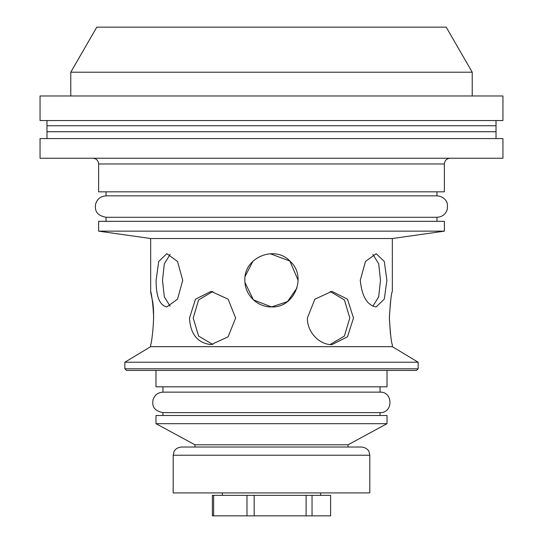 <?xml version="1.0" encoding="UTF-8"?>
<svg xmlns="http://www.w3.org/2000/svg" width="543" height="543" viewBox="0 0 543 543"><rect width="100%" height="100%" fill="white"/><g stroke="black" fill="none" stroke-linecap="round" stroke-linejoin="round"><path stroke-width="0.81" d="M162.948 415.49L162.948 412.619L380.052 412.619L380.052 415.49M380.052 386.813L380.052 392.141L162.948 392.141L162.948 386.813M372.892 306.184L378.681 296.817L380.494 280.31L378.681 263.796L372.892 254.429L378.681 263.796L380.494 280.31L378.681 296.817L372.892 306.184M330.11 344.534L344.398 336.083L349.801 317.994L344.398 299.906L330.11 291.455L344.398 299.906L349.801 317.994L344.398 336.083L330.11 344.534M170.108 306.184L164.319 296.817L162.506 280.31L164.319 263.796L170.108 254.429M297.007 287.939L287.457 301.616L271.5 306.931L253.452 299.885L244.968 282.503M244.873 280.079L244.9 279.143M245.192 276.238L252.875 261.278M270.19 253.717L289.867 261.027L298.127 280.31M212.89 344.534L198.602 336.083L193.199 317.994L198.602 299.906L212.89 291.455M436.952 191.828L436.952 195.84L106.048 195.84L106.048 191.828M106.048 221.32L106.048 217.302L436.952 217.302L436.952 221.32M496.024 120.546L496.024 125.745L46.976 125.745L46.976 120.546M46.976 138.574L46.976 131.732L496.024 131.732L496.024 138.574M348.063 447.032L348.063 444.785L194.937 444.785L155.984 423.683L387.016 423.683L387.016 415.49L155.984 415.49L155.984 423.683M126.485 370.428L416.515 370.428L418.151 368.792L124.849 368.792L126.485 370.428M418.151 368.792L418.151 362.235L124.849 362.235L124.849 368.792M387.016 370.428L387.016 386.813L155.984 386.813L155.984 370.428M331.922 344.622C319.617 344.954 307.053 332.248 307.379 317.994L314.879 299.166L331.922 291.367L347.493 299.166L353.493 317.994L347.493 336.823L331.922 344.622M376.156 306.931C367.217 305.356 361.923 296.478 360.267 280.31L365.459 261.482L376.156 253.683L384.288 261.482L386.894 280.31L384.288 299.132L376.156 306.931M211.078 344.622C197.564 343.04 190.369 334.162 189.507 317.994L195.507 299.166L211.078 291.367L228.121 299.166L235.621 317.994L228.121 336.823L211.078 344.622M271.5 306.931C257.239 307.27 244.54 294.564 244.873 280.31C243.644 257.491 275.077 244.526 290.329 261.482C307.284 276.733 294.326 308.159 271.5 306.931M153.628 317.994C152.99 295.175 148.388 282.211 152.135 299.166C155.916 314.417 151.253 345.843 150.655 344.622L150.655 346.672L124.849 362.235M166.844 306.931C159.608 305.356 156.031 296.478 156.106 280.31L158.712 261.482L166.844 253.683L177.541 261.482L182.733 280.31L177.541 299.132L166.844 306.931M418.151 362.235L392.345 346.672L392.345 344.622C391.36 343.04 390.376 334.162 389.372 317.994C390.376 301.827 391.36 292.949 392.345 291.367L392.345 238.526L150.655 238.526L150.655 291.367M390.437 302.125L389.372 317.56M389.372 318.429L390.437 333.864M392.345 346.672L150.655 346.672M348.063 444.785L387.016 423.683M444.371 180.357L444.371 163.972L444.371 191.828L98.629 191.828L98.629 163.972L444.371 163.972C444.71 160.484 446.617 158.576 450.099 158.237M502.947 158.237L40.053 158.237L40.053 138.574L502.947 138.574L502.947 158.237M444.371 221.32L98.629 221.32L98.629 231.148L444.371 231.148L444.371 221.32M502.947 120.546L40.053 120.546L40.053 95.968L502.947 95.968L502.947 120.546M472.227 95.968L472.227 72.212L446.21 27.15L96.79 27.15L70.773 72.212L70.773 95.968M472.227 72.212L70.773 72.212M392.345 238.526L444.371 231.148M330.612 515.85L312.042 515.85L312.042 495.365L330.612 495.365L330.612 515.85M306.103 515.85L254.178 515.85L254.178 495.365L306.103 495.365L306.103 515.85L312.042 515.85M246.99 515.85L213.637 515.85L213.637 495.365L246.99 495.365L246.99 515.85L254.178 515.85M213.637 495.365L212.388 495.365L212.388 515.85L213.637 515.85M246.99 495.365L254.178 495.365M306.103 495.365L312.042 495.365M324.538 447.032L181.382 447.032C175.437 447.629 173.869 451.749 173.991 451.674L173.19 455.224L369.81 455.224L369.091 451.851C369.179 451.919 367.828 447.737 361.618 447.032L324.538 447.032M173.19 455.224L173.19 492.908L369.81 492.908L369.81 455.224M194.937 447.032L194.937 444.785M106.048 195.84C100.53 196.213 97.027 199.064 95.541 204.392C95.059 208.648 94.896 215.177 106.048 217.302M436.952 217.302C442.375 216.949 445.864 214.166 447.418 208.96L447.398 204.114C447.249 202.159 444.608 196.43 436.952 195.84M496.024 131.732L496.024 125.745M46.976 131.732L46.976 125.745M98.629 163.972C98.29 160.484 96.382 158.576 92.901 158.237M150.655 238.526L98.629 231.148M320.655 495.365L320.655 492.908M222.345 495.365L222.345 492.908M380.052 412.619C393.261 413.257 393.268 391.51 380.052 392.141M162.948 392.141C157.735 392.487 154.395 395.168 152.943 400.184C152.535 404.189 151.952 410.372 162.948 412.619"/></g></svg>
